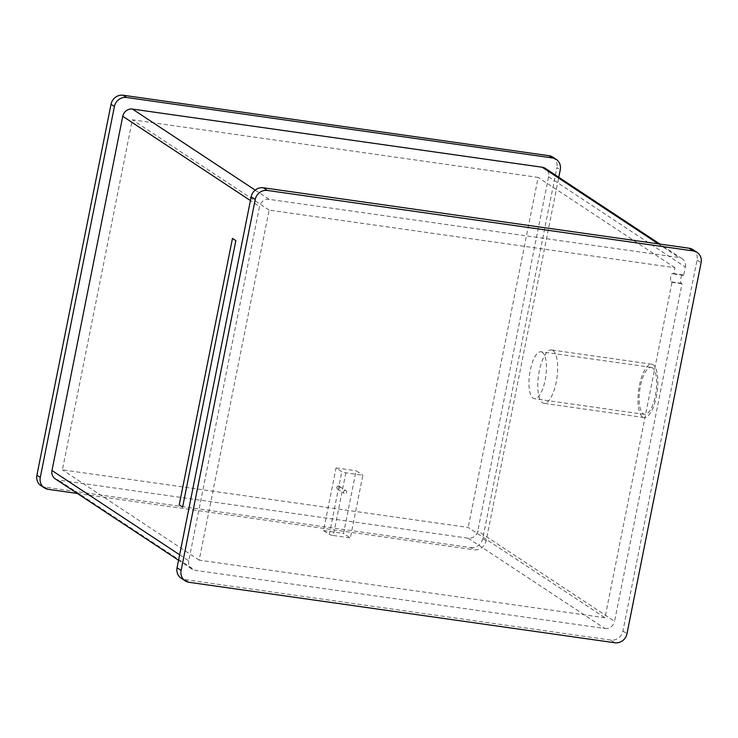 <?xml version="1.0" encoding="UTF-8"?>
<svg xmlns="http://www.w3.org/2000/svg" width="738" height="738" viewBox="0 0 738 738"><rect width="100%" height="100%" fill="white"/><g stroke="black" fill="none" stroke-linecap="round" stroke-linejoin="round"><path stroke-width="0.55" stroke-dasharray="3.69 2.77" d="M345.393 490.475A1.614 1.494 123.4 0 0 344.194 493.39A1.614 1.494 123.4 0 0 346.491 492.578A1.614 1.494 123.4 0 0 345.393 490.475M338.622 486.01A1.614 1.494 123.4 0 0 337.423 488.925A1.614 1.494 123.4 0 0 339.72 488.104A1.614 1.494 123.4 0 0 338.622 486.01M345.836 472.809L333.308 535.502A3.238 0.489 -168.7 0 1 329.286 534.404L323.53 530.604L336.058 467.91L341.814 471.711A3.238 0.489 11.3 0 0 345.836 472.809L362.865 475.226L350.338 537.919L343.567 533.454L356.094 470.752L362.865 475.226M336.058 467.91L356.094 470.752M323.53 530.604L343.567 533.454M333.308 535.502L350.338 537.919M542.292 352.247A23.717 8.173 -81.9 0 0 541.037 351.749A23.717 8.173 -81.9 0 0 529.902 372.192A23.717 8.173 -81.9 0 0 533.104 398.216A23.717 8.173 -81.9 0 0 534.367 398.714A23.717 8.173 -81.9 0 0 545.493 378.271A23.717 8.173 -81.9 0 0 542.292 352.247M652.512 367.893A23.717 8.173 -81.9 0 0 651.248 367.395A23.717 8.173 -81.9 0 0 640.123 387.837A23.717 8.173 -81.9 0 0 643.324 413.87A23.717 8.173 -81.9 0 0 644.578 414.359A23.717 8.173 -81.9 0 0 655.713 393.917A23.717 8.173 -81.9 0 0 652.512 367.893M642.697 416.998A26.946 9.29 -81.9 0 0 644.126 417.56A26.946 9.29 -81.9 0 0 656.774 394.332A26.946 9.29 -81.9 0 0 653.13 364.756A26.946 9.29 -81.9 0 0 651.7 364.194A26.946 9.29 -81.9 0 0 639.053 387.422A26.946 9.29 -81.9 0 0 642.697 416.998M552.937 350.532A26.946 9.29 98.1 0 1 556.581 380.116A26.946 9.29 98.1 0 1 543.934 403.335A26.946 9.29 98.1 0 1 542.504 402.782A26.946 9.29 98.1 0 1 538.86 373.197A26.946 9.29 98.1 0 1 551.507 349.969A26.946 9.29 98.1 0 1 552.937 350.532M48.219 489.331L44.834 487.089L470.659 547.55L474.045 549.782A10.784 9.991 123.4 0 0 486.148 540.76L558.777 177.286M77.37 493.464L474.045 549.782M486.148 540.76L482.763 538.519L556.886 167.572L560.271 169.805M55.239 478.851A8.625 7.989 123.4 0 0 58.32 480.014L468.113 538.196A8.625 7.989 123.4 0 0 477.8 530.973L548.583 176.742A8.625 7.989 123.4 0 0 545.317 168.402M482.763 538.519A10.784 9.991 -56.6 0 1 470.659 547.55M44.834 487.089A10.784 9.991 -56.6 0 1 40.977 485.641M552.808 157.148A10.784 9.991 -56.6 0 1 556.886 167.572M548.583 176.742L685.344 267.036L683.674 275.394L683.001 274.942A4.308 1.485 -81.9 0 0 682.77 274.859A4.308 1.485 -81.9 0 0 680.75 278.577A4.308 1.485 -81.9 0 0 681.331 283.309L682.004 283.752L614.57 621.267L477.8 530.973M604.966 617.752L199.177 560.142L269.13 210.09L674.91 267.7L673.656 273.973L672.982 273.521A4.308 1.485 -81.9 0 0 672.752 273.438A4.308 1.485 -81.9 0 0 670.731 277.147A4.308 1.485 -81.9 0 0 671.312 281.879L671.986 282.331L604.966 617.752L468.196 527.458L62.416 469.848L132.36 119.796L538.15 177.406L468.196 527.458M674.91 267.7L538.15 177.406M179.638 554.801L188.743 560.815L259.527 206.575L250.422 200.57M468.113 538.196L604.883 628.49L195.09 570.308L58.32 480.014M255.21 190.118L269.213 199.361L679.006 257.534L658.268 243.844M199.177 560.142L62.416 469.848M269.13 210.09L132.36 119.796M682.004 283.752L671.986 282.331M673.656 273.973L683.674 275.394M188.743 560.815A8.625 7.989 123.4 0 0 192.009 569.146A8.625 7.989 123.4 0 0 195.09 570.308M604.883 628.49A8.625 7.989 123.4 0 0 614.57 621.267M685.344 267.036A8.625 7.989 123.4 0 0 682.087 258.697A8.625 7.989 123.4 0 0 679.006 257.534M269.213 199.361A8.625 7.989 123.4 0 0 259.527 206.575M692.954 249.675A10.784 9.991 -56.6 0 1 697.041 260.099L622.918 631.045A10.784 9.991 -56.6 0 1 610.806 640.077L184.98 579.625A10.784 9.991 -56.6 0 1 181.133 578.168M232.479 238.402L235.856 240.634L182.618 507.089M329.286 534.404L341.814 471.711M671.312 281.879L681.331 283.309M672.982 273.521L683.001 274.942M697.041 260.099L701.1 262.774M622.918 631.045L626.977 633.73M610.806 640.077L614.865 642.761M184.98 579.625L189.048 582.3M337.423 488.925L344.194 493.39M339.203 486.222L345.974 490.696M651.248 367.395L541.037 351.749M644.126 417.56L543.934 403.335M651.7 364.194L551.507 349.969M644.578 414.359L534.367 398.714M672.752 273.438L682.77 274.859M192.009 569.146L178.55 560.262M682.087 258.697L659.947 244.084"/><path stroke-width="1.11" d="M558.777 177.286L560.271 169.805A10.784 9.991 123.4 0 0 556.194 159.38A10.784 9.991 123.4 0 0 552.338 157.932L126.521 97.481A10.784 9.991 123.4 0 0 114.408 106.503L40.286 477.458A10.784 9.991 123.4 0 0 44.363 487.873A10.784 9.991 123.4 0 0 48.219 489.331L77.37 493.464M114.408 106.503L111.023 104.27L36.9 475.226L40.286 477.458M552.338 157.932L548.952 155.7L123.135 95.239L126.521 97.481M659.947 244.084L545.317 168.402A8.625 7.989 123.4 0 0 542.236 167.24L132.443 109.067A8.625 7.989 123.4 0 0 122.757 116.281L51.974 470.521A8.625 7.989 123.4 0 0 55.239 478.851L178.55 560.262M44.363 487.873L40.977 485.641A10.784 9.991 -56.6 0 1 36.9 475.226M111.023 104.27A10.784 9.991 -56.6 0 1 123.135 95.239M548.952 155.7A10.784 9.991 -56.6 0 1 552.808 157.148L556.194 159.38M232.47 238.402L179.233 504.857L182.618 507.089L235.856 240.634L232.47 238.402L179.233 504.857L182.618 507.089M693.166 250.911A10.784 9.991 -56.6 0 1 697.023 252.359A10.784 9.991 -56.6 0 1 701.1 262.774L626.977 633.73A10.784 9.991 -56.6 0 1 614.865 642.761L189.048 582.3A10.784 9.991 -56.6 0 1 185.192 580.852A10.784 9.991 -56.6 0 1 181.114 570.428L255.237 199.481A10.784 9.991 -56.6 0 1 267.341 190.45L693.166 250.911L689.107 248.226A10.784 9.991 -56.6 0 1 692.954 249.675L697.023 252.359M185.192 580.852L181.133 578.168A10.784 9.991 -56.6 0 1 177.055 567.753L251.178 196.797A10.784 9.991 -56.6 0 1 263.281 187.766L689.107 248.226M51.974 470.521L179.638 554.801M250.422 200.57L122.757 116.281M132.443 109.067L255.21 190.118M658.268 243.844L542.236 167.24M177.055 567.753L181.114 570.428M251.178 196.797L255.237 199.481M263.281 187.766L267.341 190.45"/></g></svg>
